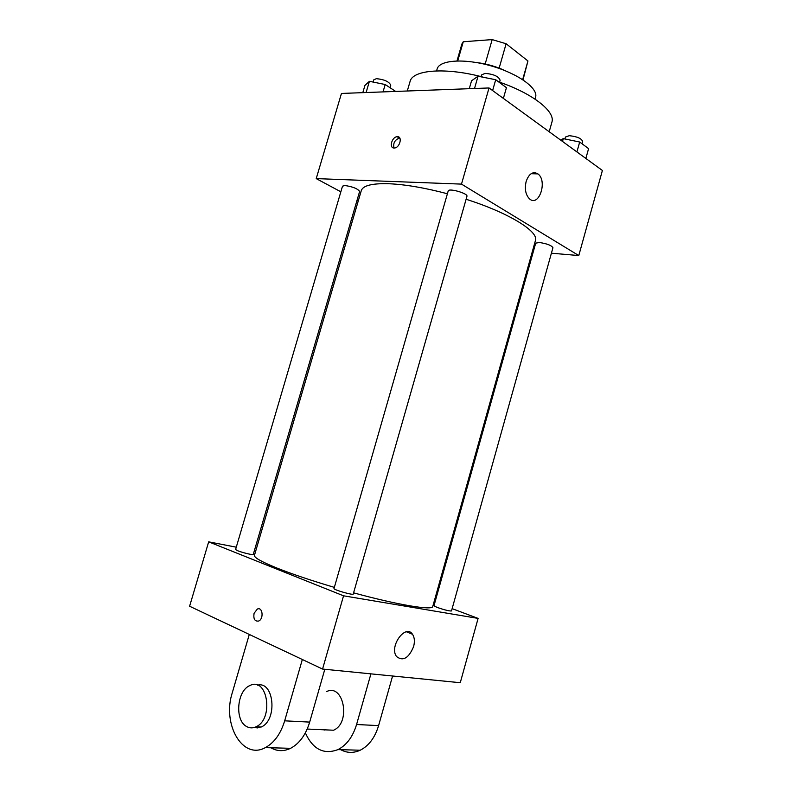 <?xml version="1.0" encoding="UTF-8"?>
<svg xmlns="http://www.w3.org/2000/svg" width="792" height="792" viewBox="0 0 792 792"><rect width="100%" height="100%" fill="white"/><g stroke="black" fill="none" stroke-linecap="round" stroke-linejoin="round"><path stroke-width="1.19" d="M499.148 68.112L506.118 43.748L527.957 60.974L523.007 79.844M457.736 60.895L463.27 41.748L461.865 44.055L456.994 60.915M463.27 41.748L492.169 39.6L506.118 43.748M485.179 63.964L492.169 39.6M476.22 62.489C486.565 63.726 496.445 66.558 505.86 70.993M522.661 79.616L527.957 60.974M436.58 70.884L437.135 68.973C439.352 59.974 464.399 58.172 491.268 65.944C518.176 73.597 538.471 88.397 535.58 97.198L535.036 99.119M407.286 91.001L410.048 81.556C412.434 69.627 446.54 67.003 484.506 77.527M498.534 81.824C532.719 93.377 555.687 111.642 551.885 122.225L549.202 131.749M340.847 191.793L316.226 178.606L341.451 93.446L489.04 87.961L602.395 170.478L578.784 255.559L551.41 253.192M358.222 201.089L356.994 200.425M447.401 193.753C424.799 187.803 405.306 184.467 388.922 183.734C372.131 183.249 362.914 185.556 361.281 190.654L254.45 555.35C253.945 557.548 261.459 561.795 276.992 568.072C292.238 574.131 311.365 580.566 334.353 587.377M353.578 592.832C398.287 605.078 432.739 610.672 432.759 606.474L535.422 240.59C539.045 231.65 509.167 212.959 466.102 199.267M533.323 251.638L532.353 251.549M316.226 178.606L461.488 184.11L578.784 255.559M539.342 242.491L535.699 243.154L433.976 605.771L437.055 607.385C444.53 609.959 449.341 611.147 451.49 610.949L552.935 247.728C551.549 245.411 547.015 243.669 539.342 242.491M344.995 185.526L342.51 186.16L235.58 549.559L237.6 550.707C242.322 552.648 253.43 555.311 253.252 554.469L359.627 191.446C357.766 188.714 352.885 186.734 344.995 185.526M448.203 190.971C448.579 187.813 468.29 193.456 466.943 196.327L353.232 594.069C353.361 595.495 333.145 589.693 334.006 588.555L448.203 190.971M461.488 184.11L489.04 87.961M526.155 181.437C529.016 173.596 532.947 171.082 537.926 173.894C547.747 180.823 539.055 207.276 529.64 198.99C525.631 194.961 524.462 189.11 526.155 181.437M394.119 148.005C388.763 148.223 391.832 136.848 397.158 136.709C402.791 136.006 399.95 147.797 394.436 147.995L394.119 148.005M394.02 148.005C392.931 143.233 394.723 139.927 399.396 138.085L399.802 138.085M255.737 550.955L254.361 550.688L255.737 550.955M322.562 669.062L189.605 606.236L208.672 541.847L236.273 547.183L208.672 541.847L343.55 595.812L478.101 618.404L452.133 608.652L478.101 618.404L460.261 682.714L322.562 669.062L343.55 595.812L478.101 618.404M434.976 602.207L434.056 601.861L434.976 602.207M469.28 88.694L471.557 80.774L478.041 76.25L495.713 79.725L506.435 87.684L503.375 98.396M474.527 88.496L478.041 76.25M492.614 90.555L495.713 79.725M499.475 82.516L500.118 80.259C498.703 76.408 493.693 74.111 485.08 73.389L481.526 74.943L480.982 76.834M560.469 139.956L563.3 138.64L579.685 142.025L588.595 148.629L585.862 158.44M562.518 141.451L563.3 138.64M576.913 151.925L579.685 142.025M581.981 143.728L582.635 141.421C581.447 138.392 577.002 136.491 569.27 135.699L565.468 137.016L564.924 138.976M362.805 92.654L364.944 85.397L369.409 81.319L385.199 84.516L395.683 91.436M366.102 92.535L369.409 81.319M383.031 91.902L385.199 84.516M390.02 87.704L390.753 85.199C389.149 81.655 384.377 79.477 376.418 78.665L373.794 79.814L373.131 82.071M254.074 613.315C253.252 618.928 254.767 621.512 258.598 621.057C264.033 619.007 262.677 606.494 257.331 609.068L254.074 613.315L257.331 609.068C262.667 606.494 264.033 619.007 258.598 621.057C254.757 621.512 253.252 618.928 254.074 613.315M208.672 541.847L343.55 595.812M413.602 646.609C408.682 658.261 402.989 661.567 396.545 656.528C388.842 646.569 405.593 623.472 412.493 634.263C414.553 637.392 414.929 641.5 413.602 646.609M324.809 669.28L309.682 722.106L284.675 720.829C280.675 733.857 274.23 742.787 265.35 747.618C242.491 760.389 221.968 723.997 232.294 692.723L249.292 634.442M256.618 726.502L257.063 728.096M270.894 747.777C277.18 751.4 283.744 751.578 290.595 748.311C299.425 743.589 305.781 734.857 309.682 722.106M324.245 730.066L323.73 729.788M326.482 691.634C343.619 682.922 351.311 722.848 333.531 730.224L307.207 729.046M392.584 676.002L378.596 725.62L356.578 724.502L370.923 673.853M356.578 724.502C352.876 736.718 346.668 745.094 337.966 749.608C323.77 754.915 312.889 749.341 305.346 732.887M257.489 685.159C273.973 680.674 277.863 719.938 261.291 726.987L253.697 727.63M302.336 659.498L284.675 720.829M246.767 726.611C234.442 720.621 236.867 690.594 249.896 685.565C267.369 676.16 274.24 718.809 256.133 726.749C252.886 728.293 249.767 728.244 246.767 726.611M378.596 725.62C374.982 737.599 368.854 745.797 360.221 750.222C353.499 753.281 346.995 753.103 340.708 749.687M399.396 138.085L397.158 136.709M531.105 173.705L537.926 173.894M412.493 634.263L406.454 631.798M256.133 726.749L261.291 726.987M290.595 748.311L265.35 747.618M360.221 750.222L337.966 749.608"/></g></svg>
